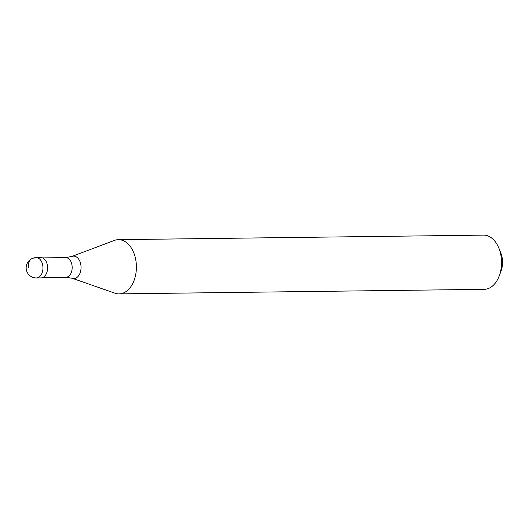 <?xml version="1.0" encoding="UTF-8"?>
<svg xmlns="http://www.w3.org/2000/svg" width="529" height="529" viewBox="0 0 529 529"><rect width="100%" height="100%" fill="white"/><g stroke="black" fill="none" stroke-linecap="round" stroke-linejoin="round"><path stroke-width="0.79" d="M36.197 257.63L40.826 257.577A10.17 6.632 89.3 0 1 47.498 266.272A10.17 6.632 89.3 0 1 42.869 277.507A10.17 6.632 -90.7 0 1 41.077 277.91L36.455 277.963A10.17 6.632 -90.7 0 0 38.24 277.56A10.17 6.632 89.3 0 0 42.875 266.325A10.17 6.632 89.3 0 0 36.197 257.63A10.17 10.17 0 0 0 26.397 269.975A10.17 10.17 0 0 0 36.455 277.963M42.525 257.894L65.636 257.603L71.918 256.439L114.31 240.444A27.111 17.682 89.3 0 1 118.377 239.663A27.111 17.682 89.3 0 1 136.184 262.853A27.111 17.682 89.3 0 1 123.826 292.815A27.111 17.682 -90.7 0 1 119.051 293.879L484.2 289.337A27.111 17.682 -90.7 0 0 488.975 288.265A27.111 17.682 89.3 0 0 499.244 275.867A27.111 17.682 89.3 0 0 498.9 248.213A27.111 17.682 89.3 0 0 483.526 235.121L118.377 239.663M498.9 248.213L500.831 253.027A17.622 11.493 89.3 0 1 501.056 271L499.244 275.867M42.77 277.546L65.88 277.262L72.189 278.267L114.972 293.205A27.111 17.682 -90.7 0 0 119.051 293.879M28.619 267.892A10.17 7.419 -114 0 1 34.411 258.033M65.636 257.603A9.826 6.408 89.3 0 1 72.089 266.008A9.826 6.408 89.3 0 1 67.613 276.872A9.826 6.408 -90.7 0 1 65.88 277.262M71.918 256.439A11.215 7.313 89.3 0 1 80.778 264.434A11.215 7.313 89.3 0 1 75.852 278.102A11.215 7.313 -90.7 0 1 72.189 278.267"/></g></svg>
